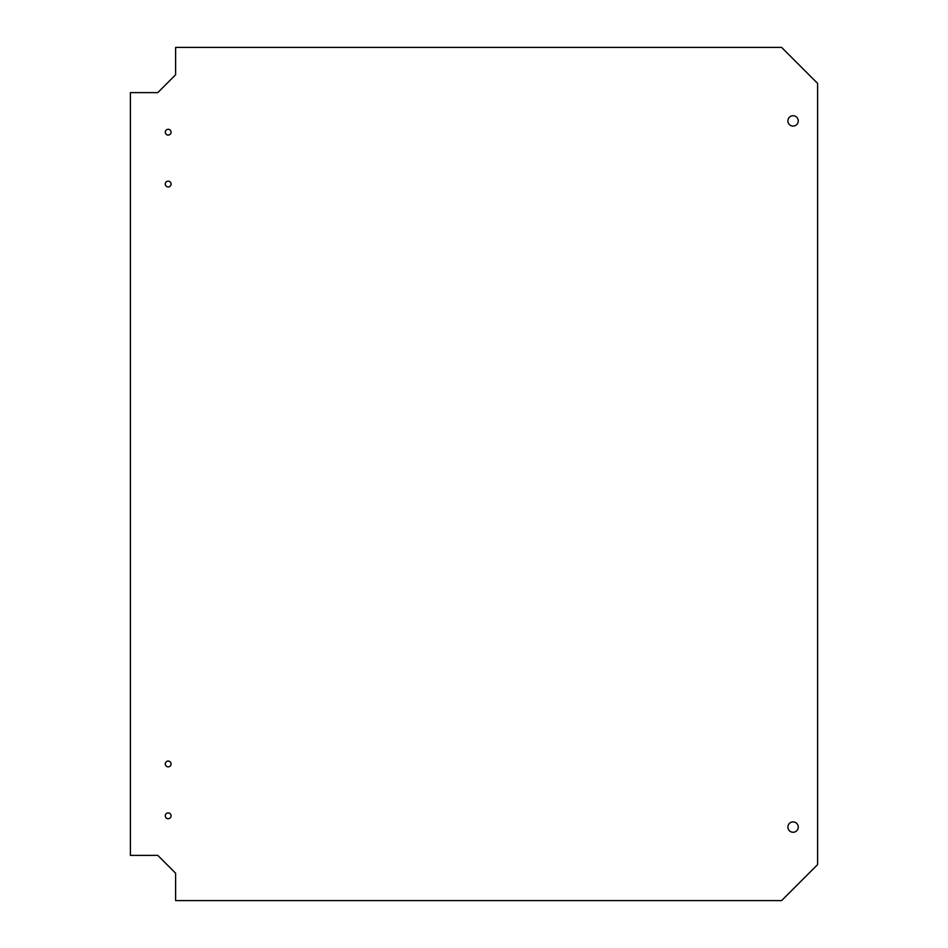 <?xml version="1.0" encoding="UTF-8"?>
<svg xmlns="http://www.w3.org/2000/svg" width="948" height="948" viewBox="0 0 948 948"><rect width="100%" height="100%" fill="white"/><g stroke="black" fill="none" stroke-linecap="round" stroke-linejoin="round"><path stroke-width="1.42" d="M798.263 120.917A5.19 5.19 0 0 1 790.49 125.409A5.19 5.19 0 0 1 790.49 116.426A5.19 5.19 0 0 1 798.263 120.917M798.263 827.083A5.19 5.19 0 0 1 790.49 831.574A5.19 5.19 0 0 1 790.49 822.591A5.19 5.19 0 0 1 798.263 827.083M171.09 132.187A2.903 2.903 0 0 1 166.73 134.699A2.903 2.903 0 0 1 166.73 129.675A2.903 2.903 0 0 1 171.09 132.187M171.09 184.054A2.903 2.903 0 0 1 166.73 186.566A2.903 2.903 0 0 1 166.73 181.542A2.903 2.903 0 0 1 171.09 184.054M171.09 763.946A2.903 2.903 0 0 1 166.73 766.458A2.903 2.903 0 0 1 166.73 761.434A2.903 2.903 0 0 1 171.09 763.946M171.09 815.813A2.903 2.903 0 0 1 166.73 818.325A2.903 2.903 0 0 1 166.73 813.301A2.903 2.903 0 0 1 171.09 815.813M781.614 47.4L817.614 83.4L817.614 864.6L781.614 900.6L175.617 900.6L175.617 873.215L157.771 855.369L130.386 855.369L130.386 92.631L157.771 92.631L175.617 74.785L175.617 47.4L781.614 47.4"/></g></svg>
